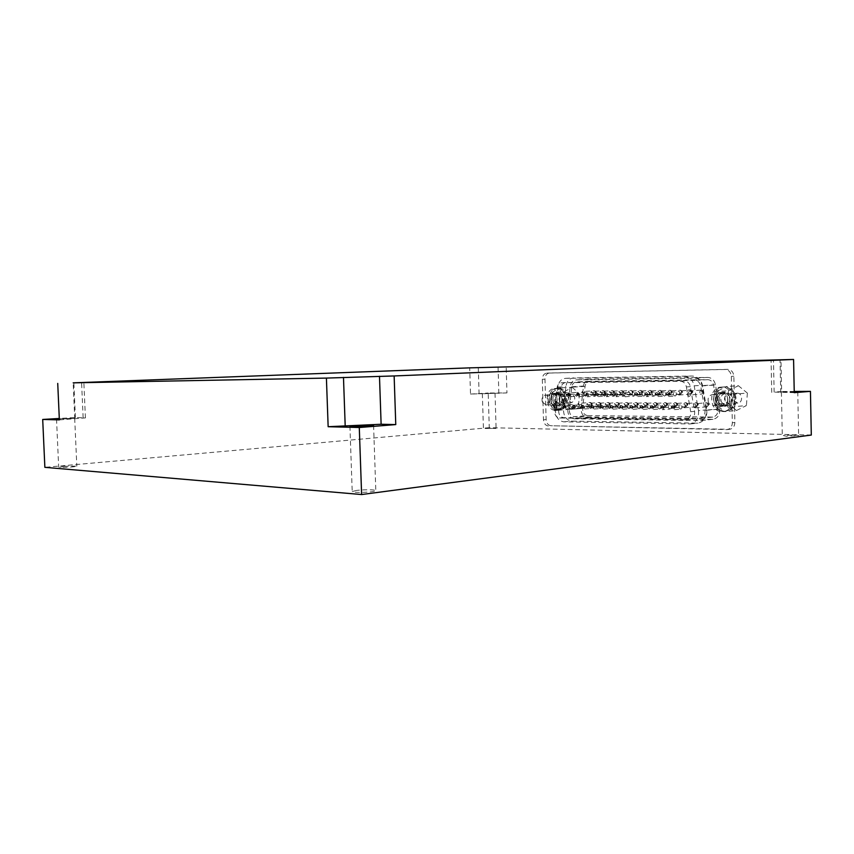 <?xml version="1.0" encoding="UTF-8"?>
<svg xmlns="http://www.w3.org/2000/svg" width="854" height="854" viewBox="0 0 854 854"><rect width="100%" height="100%" fill="white"/><g stroke="black" fill="none" stroke-linecap="round" stroke-linejoin="round"><path stroke-width="0.64" stroke-dasharray="4.27 3.2" d="M794.231 391.442L781.645 391.506L780.983 359.78M811.3 435.049L489.267 427.673L488.21 393.021L506.945 392.925L506.166 366.708M59.364 419.88L85.411 417.905L75.387 417.51L59.3 418.471M75.387 417.51L73.85 382.816M506.945 392.925L470.511 394.068L469.7 367.85M470.511 394.068L488.21 393.021M489.267 427.673L44.867 467.341M783.364 435.54L786.438 436.234L798.629 435.604C799.045 435.07 786.993 435.028 783.364 435.54M356.374 490.452L352.211 491.552L355.008 492.256C361.434 492.875 376.219 491.723 375.813 490.644C376.336 489.598 363.505 489.481 356.374 490.452M63.644 466.273L59.652 467.341C63.399 467.725 77.202 466.754 76.817 466.135L63.644 466.273M485.168 428.494L496.089 428.42L485.168 428.494M484.325 393.715L495.032 393.267L484.325 393.715M794.241 392.125L781.399 392.199L794.231 391.698M781.645 391.506L774.13 392.093L773.468 359.961M794.252 392.659L774.13 392.093M59.31 418.78L74.693 418.353L59.332 419.218M698.476 410.603C699.031 418.033 696.266 422.484 690.149 423.947L563.704 421.844C558.142 420.808 555.388 416.699 555.442 409.482L557.843 387.118C558.697 381.866 561.195 378.941 565.348 378.354L684.374 376.443C689.488 376.795 692.765 379.934 694.185 385.827L698.476 410.603L706.226 409.899C706.781 417.275 704.006 421.684 697.921 423.146L571.732 421.118C566.159 420.104 563.416 416.015 563.48 408.863L565.892 386.648C566.736 381.439 569.244 378.536 573.386 377.948L692.167 376.016C697.28 376.368 700.536 379.475 701.956 385.325L706.226 409.899M689.05 419.399L689.605 419.378C693.288 418.513 694.964 415.845 694.622 411.372L690.352 386.67C689.509 383.136 687.545 381.258 684.481 381.033L565.529 382.56C563.042 382.923 561.548 384.674 561.035 387.812L558.623 410.24C558.591 414.574 560.245 417.051 563.587 417.649L685.677 419.773C689.359 418.898 691.035 416.218 690.705 411.724L686.413 386.926C685.57 383.382 683.606 381.492 680.531 381.258L561.462 382.773C558.986 383.136 557.481 384.898 556.979 388.047L554.566 410.56C554.524 414.916 556.189 417.392 559.53 418.001L685.121 419.794M719.164 392.648C726.594 392.242 727.394 406.226 719.965 406.515C712.268 407.518 711.051 392.904 718.812 392.659L719.164 392.648M552.389 393.406C558.27 393.064 558.911 405.597 553.018 405.714C546.976 406.451 546.09 393.513 552.175 393.416L552.389 393.406M548.3 425.975C545.46 425.548 543.859 423.477 543.475 419.784L542.311 379.325C542.482 375.664 543.945 373.593 546.72 373.113L725.078 369.494C728.772 369.835 730.853 372.141 731.312 376.39L732.348 422.762C732.156 426.626 730.416 428.911 727.128 429.605L550.958 425.73C548.119 425.303 546.507 423.242 546.133 419.549L544.98 379.197C545.14 375.546 546.613 373.476 549.378 372.995L727.619 369.366C731.302 369.707 733.383 372.002 733.853 376.24L734.878 422.495C734.675 426.349 732.945 428.623 729.658 429.316L550.958 425.73M721.715 392.456L721.352 392.466C713.613 392.723 714.819 407.294 722.505 406.291C729.924 406.002 729.124 392.061 721.715 392.456M555.047 393.246L554.833 393.246C548.759 393.352 549.645 406.248 555.676 405.511C561.569 405.394 560.929 392.904 555.047 393.246M574.315 418.812C569.864 418.001 567.664 414.745 567.718 409.023L570.13 386.841C570.814 382.688 572.81 380.372 576.119 379.902L694.793 378.151C698.871 378.439 701.476 380.916 702.596 385.581L706.856 410.048C707.304 415.941 705.084 419.463 700.205 420.616L574.315 418.812L587.616 417.638C583.175 416.848 580.987 413.624 581.04 407.977L583.463 386.061C584.147 381.962 586.143 379.678 589.441 379.208L707.699 377.415C711.756 377.703 714.339 380.147 715.46 384.748L719.676 408.874C720.114 414.692 717.904 418.161 713.047 419.314L587.616 417.638M587.563 415.588C584.232 415.001 582.588 412.589 582.62 408.34L585.054 386.403C585.566 383.329 587.061 381.621 589.538 381.268L707.752 379.656C710.795 379.881 712.727 381.706 713.56 385.154L717.776 409.258C718.107 413.614 716.442 416.229 712.791 417.083L587.563 415.588L574.262 416.731C570.92 416.133 569.266 413.688 569.308 409.397L571.732 387.182C572.244 384.076 573.739 382.336 576.215 381.984L694.846 380.414C697.899 380.638 699.853 382.496 700.696 385.997L704.945 410.422C705.276 414.852 703.611 417.489 699.938 418.353L574.262 416.731M583.602 393.438L582.257 395.327C580.282 394.196 580.197 392.947 582.012 391.57L583.602 393.438M601.824 393.32L600.437 395.231C598.408 394.089 598.334 392.819 600.191 391.42L601.824 393.32M630.113 393.192L628.672 395.135C626.558 393.982 626.473 392.68 628.405 391.249L630.113 393.192M649.745 393.15L648.261 395.124C646.094 393.961 645.998 392.637 647.994 391.185L649.745 393.15M670.059 393.053L668.533 395.06C666.301 393.886 666.205 392.552 668.255 391.068L670.059 393.053M685.976 405.767L684.449 407.785C682.143 406.621 682.036 405.276 684.097 403.739L685.976 405.767M665.223 405.682L663.729 407.657C661.498 406.515 661.391 405.18 663.398 403.675L665.223 405.682M645.058 405.586L643.606 407.539C641.439 406.397 641.333 405.095 643.286 403.622L645.058 405.586M625.619 405.501L624.21 407.433C622.096 406.301 621.99 405.009 623.9 403.558L625.619 405.501M606.799 405.415L605.422 407.315C603.372 406.194 603.276 404.924 605.123 403.504L606.799 405.415M588.481 405.34L587.146 407.209C585.15 406.098 585.054 404.849 586.858 403.451L588.481 405.34M579.482 405.298L578.158 407.155C576.194 406.056 576.098 404.807 577.88 403.419L579.482 405.298M597.576 405.372L596.22 407.262C594.203 406.152 594.106 404.881 595.932 403.472L597.576 405.372M616.193 405.458L614.805 407.379C612.724 406.248 612.617 404.967 614.496 403.526L616.193 405.458M635.28 405.543L633.849 407.486C631.714 406.355 631.608 405.052 633.529 403.59L635.28 405.543M655.061 405.629L653.598 407.604C651.399 406.451 651.282 405.138 653.267 403.654L655.061 405.629M675.525 405.725L674.019 407.721C671.746 406.568 671.639 405.223 673.678 403.707L675.525 405.725M696.586 405.821L695.039 407.849C692.701 406.675 692.583 405.319 694.676 403.771L696.586 405.821M680.446 393.011L678.898 395.028C676.624 393.843 676.528 392.498 678.61 391.004L680.446 393.011M659.832 393.107L658.327 395.092C656.118 393.918 656.032 392.594 658.05 391.121L659.832 393.107M639.806 393.192L638.344 395.156C636.198 393.993 636.113 392.691 638.077 391.239L639.806 393.192M611.122 393.32L609.713 395.242C607.664 394.1 607.578 392.819 609.468 391.41L611.122 393.32M592.623 393.352L591.246 395.253C589.249 394.121 589.175 392.861 591 391.474L592.623 393.352M620.516 393.235L619.097 395.167C617.015 394.014 616.93 392.733 618.84 391.303L620.516 393.235M674.98 396.064L675.076 396.053C677.169 394.601 677.105 393.224 674.874 391.933L674.788 391.943C672.685 393.395 672.749 394.761 674.98 396.064M664.423 396.085L664.519 396.085C666.579 394.633 666.504 393.267 664.316 391.986L664.231 391.997C662.16 393.438 662.224 394.794 664.423 396.085M654.015 396.107L654.111 396.107C656.139 394.676 656.075 393.32 653.918 392.05L653.822 392.05C651.794 393.481 651.858 394.836 654.015 396.107M643.767 396.139L643.863 396.128C645.859 394.708 645.795 393.363 643.66 392.103L643.574 392.103C641.578 393.523 641.632 394.868 643.767 396.139M633.668 396.16L633.753 396.16C635.75 394.676 635.654 393.342 633.476 392.157L631.981 394.164L633.668 396.16M604.397 396.181L604.483 396.181C606.372 394.794 606.308 393.491 604.29 392.253L604.216 392.264C602.326 393.63 602.38 394.943 604.397 396.181M614.005 396.16L614.09 396.149C616.001 394.761 615.947 393.448 613.898 392.21L613.823 392.21C611.902 393.598 611.966 394.911 614.005 396.16M623.708 396.181L623.794 396.181C625.736 394.783 625.672 393.448 623.601 392.199L623.527 392.21C621.573 393.598 621.637 394.922 623.708 396.181M628.971 408.746L629.088 408.746C631.021 407.337 630.946 406.013 628.875 404.764L628.768 404.764C626.825 406.162 626.9 407.497 628.971 408.746M619.182 408.682L619.299 408.682C621.2 407.283 621.125 405.97 619.075 404.721L618.979 404.732C617.068 406.12 617.132 407.433 619.182 408.682M609.51 408.618L609.617 408.618C611.496 407.23 611.432 405.917 609.404 404.689L609.308 404.689C607.418 406.066 607.493 407.379 609.51 408.618M600.074 408.554L600.181 408.554C602.038 407.177 601.963 405.874 599.978 404.647L599.871 404.657C598.014 406.024 598.088 407.326 600.074 408.554M590.669 408.49L590.776 408.49C592.601 407.123 592.537 405.831 590.573 404.615L590.477 404.615C588.641 405.97 588.705 407.262 590.669 408.49M594.992 396.245L595.078 396.245C596.935 394.879 596.882 393.577 594.886 392.36L594.822 392.36C592.943 393.715 593.007 395.018 594.992 396.245M585.684 396.224L585.769 396.224C587.605 394.868 587.541 393.577 585.577 392.36L585.513 392.36C583.666 393.715 583.73 394.996 585.684 396.224M576.471 396.245L576.546 396.245C578.371 394.9 578.307 393.619 576.375 392.402L576.301 392.402C574.486 393.747 574.539 395.028 576.471 396.245M567.462 396.309L567.526 396.309C569.319 394.975 569.266 393.705 567.355 392.498L567.28 392.498C565.487 393.833 565.551 395.103 567.462 396.309M563.341 408.308L563.437 408.297C565.199 406.974 565.134 405.703 563.245 404.508L563.149 404.508C561.388 405.831 561.452 407.102 563.341 408.308M572.351 408.361L572.447 408.361C574.23 407.016 574.166 405.746 572.244 404.54L572.159 404.54C570.365 405.885 570.44 407.155 572.351 408.361M581.446 408.425L581.553 408.425C583.357 407.07 583.282 405.789 581.339 404.572L581.254 404.582C579.439 405.928 579.514 407.209 581.446 408.425M639.005 408.82L639.123 408.81C641.076 407.401 641.002 406.056 638.899 404.796L638.792 404.807C636.828 406.216 636.892 407.55 639.005 408.82M649.179 408.885L649.296 408.885C651.282 407.454 651.207 406.109 649.072 404.839L648.955 404.849C646.969 406.269 647.044 407.614 649.179 408.885M659.501 408.959L659.63 408.959C661.636 407.507 661.562 406.152 659.395 404.881L659.277 404.881C657.26 406.323 657.334 407.678 659.501 408.959M669.974 409.034L670.112 409.023C672.151 407.571 672.077 406.205 669.878 404.924L669.749 404.924C667.7 406.376 667.775 407.742 669.974 409.034M680.606 409.098L680.745 409.098C682.816 407.625 682.741 406.248 680.51 404.967L680.382 404.967C678.311 406.429 678.386 407.806 680.606 409.098M672.867 405.597C675.098 406.899 675.183 408.287 673.101 409.771C670.753 408.575 670.625 407.187 672.738 405.607L672.867 405.597M669.749 404.924L662.245 405.554C664.412 406.846 664.487 408.223 662.437 409.685C660.121 408.5 660.003 407.123 662.085 405.565L662.202 405.554C664.775 406.44 664.839 407.817 662.437 409.685L670.112 409.023M651.698 405.511C653.876 406.792 653.95 408.159 651.933 409.61C649.648 408.425 649.531 407.059 651.581 405.511L651.698 405.511M641.354 405.469C643.5 406.739 643.574 408.095 641.578 409.536C639.336 408.361 639.219 407.006 641.237 405.469L641.354 405.469M631.159 405.415C633.273 406.685 633.348 408.031 631.384 409.461C629.163 408.287 629.056 406.942 631.053 405.426L631.159 405.415M573.504 405.17C575.447 406.387 575.521 407.678 573.717 409.045C571.678 407.902 571.582 406.611 573.418 405.17L573.504 405.17M564.398 405.127C566.319 406.344 566.383 407.625 564.601 408.981C562.594 407.838 562.498 406.557 564.302 405.127L564.398 405.127M555.378 405.084C557.278 406.291 557.342 407.571 555.58 408.906C553.606 407.774 553.509 406.504 555.292 405.095L555.378 405.084M559.487 393C561.409 394.206 561.462 395.487 559.669 396.832C557.694 395.68 557.609 394.399 559.423 393L559.487 393M568.518 392.904C570.461 394.121 570.525 395.413 568.7 396.768C566.693 395.605 566.618 394.324 568.454 392.904L568.518 392.904M577.742 392.861C579.717 394.089 579.77 395.381 577.934 396.758C575.895 395.583 575.809 394.292 577.678 392.861L577.742 392.861M594.822 392.36L587.093 392.861C589.057 394.1 589.121 395.402 587.253 396.779C585.193 395.605 585.107 394.302 586.997 392.861L587.072 392.861C589.634 394.025 589.687 395.327 587.253 396.779L595.078 396.245M582.748 405.202C584.712 406.44 584.787 407.742 582.951 409.109C580.891 407.966 580.795 406.664 582.652 405.212L582.748 405.202M592.164 405.244C594.16 406.483 594.235 407.796 592.377 409.183C590.285 408.031 590.178 406.717 592.068 405.255L592.164 405.244M601.611 405.287C603.639 406.536 603.714 407.849 601.824 409.247C599.711 408.095 599.604 406.771 601.515 405.298L601.611 405.287M611.304 405.33C613.353 406.579 613.428 407.913 611.517 409.322C609.372 408.159 609.265 406.824 611.197 405.34L611.304 405.33M621.114 405.372C623.196 406.632 623.271 407.977 621.338 409.386C619.15 408.223 619.043 406.888 621.007 405.383L621.114 405.372M623.527 392.21L615.862 392.723C617.912 393.982 617.976 395.317 616.022 396.726C613.866 395.53 613.78 394.196 615.755 392.723L615.83 392.723C618.168 393.448 618.221 394.783 616.022 396.726L623.794 396.181M613.823 392.21L606.137 392.723C608.155 393.972 608.219 395.295 606.297 396.694C604.173 395.509 604.088 394.185 606.03 392.723L606.105 392.723C608.731 393.897 608.785 395.221 606.297 396.694L614.09 396.149M596.487 392.765C598.505 394.014 598.569 395.327 596.679 396.715C594.576 395.53 594.491 394.217 596.412 392.765L596.487 392.765M623.409 394.751L624.914 392.733C627.092 393.929 627.178 395.274 625.181 396.768L623.409 394.751M635.931 392.626C638.066 393.897 638.13 395.253 636.123 396.683C633.903 395.477 633.817 394.121 635.846 392.626L635.931 392.626M653.822 392.05L646.232 392.573C648.367 393.854 648.432 395.221 646.403 396.662C644.151 395.455 644.055 394.089 646.115 392.573L646.2 392.573C648.741 393.459 648.794 394.826 646.403 396.662L654.111 396.107M656.63 392.52C658.829 393.811 658.893 395.188 656.833 396.64C654.548 395.423 654.452 394.057 656.534 392.52L656.63 392.52M667.209 392.466C669.44 393.769 669.515 395.156 667.422 396.619C665.095 395.402 664.999 394.014 667.123 392.477L667.209 392.466M672.098 407.059C672.13 408.564 672.13 408.564 672.098 407.059M666.44 393.907C666.472 395.413 666.472 395.413 666.44 393.907M655.851 393.95C655.893 395.445 655.893 395.445 655.851 393.95M645.421 393.993C645.464 395.477 645.464 395.477 645.421 393.993M635.152 394.036C635.184 395.498 635.184 395.498 635.152 394.036M615.051 394.11C615.083 395.562 615.083 395.562 615.051 394.11M605.326 394.1C605.358 395.541 605.358 395.541 605.326 394.1M595.697 394.142C595.74 395.562 595.74 395.562 595.697 394.142M586.282 394.228C586.314 395.637 586.314 395.637 586.282 394.228M576.962 394.217C576.994 395.615 576.994 395.615 576.962 394.217M567.729 394.249C567.771 395.648 567.771 395.648 567.729 394.249M558.697 394.334C558.74 395.722 558.74 395.722 558.697 394.334M554.588 406.429C554.63 407.806 554.63 407.806 554.588 406.429M563.608 406.472C563.64 407.86 563.64 407.86 563.608 406.472M572.714 406.525C572.756 407.924 572.756 407.924 572.714 406.525M581.958 406.568C581.99 407.988 581.99 407.988 581.958 406.568M591.374 406.621C591.416 408.041 591.416 408.041 591.374 406.621M600.832 406.675C600.864 408.105 600.864 408.105 600.832 406.675M610.525 406.728C610.557 408.169 610.557 408.169 610.525 406.728M620.335 406.782C620.367 408.233 620.367 408.233 620.335 406.782M630.38 406.835C630.423 408.297 630.423 408.297 630.38 406.835M640.575 406.888C640.617 408.361 640.617 408.361 640.575 406.888M650.929 406.942C650.961 408.425 650.961 408.425 650.929 406.942M661.434 407.006C661.466 408.5 661.466 408.5 661.434 407.006M566.17 405.821L558.356 410.262L551.268 403.579L551.919 392.488L559.669 387.962L566.842 394.612L566.17 405.821L578.649 404.881L570.846 409.269L558.356 410.262M570.846 409.269L563.779 402.672L551.268 403.579M563.779 402.672L564.43 391.708L551.919 392.488M564.43 391.708L572.169 387.236L559.669 387.962M572.169 387.236L579.332 393.801L566.842 394.612M579.332 393.801L578.649 404.881M570.045 394.281C567.173 398.135 567.761 400.91 571.817 402.608C575.938 399.416 575.735 396.523 571.23 393.918L570.045 394.281M555.644 401.06L559.37 403.974C564.152 403.867 563.459 393.726 558.697 394.27C555.847 395.092 554.822 397.356 555.644 401.06M560.811 394.879L561.996 394.516C566.512 397.142 566.714 400.067 562.594 403.28C558.527 401.561 557.94 398.765 560.811 394.879M542.311 401.999C541.489 398.242 542.514 395.957 545.375 395.124C550.136 394.58 550.841 404.849 546.048 404.956L542.311 401.999M562.786 403.237L565.156 406.792C570.408 400.398 565.615 387.406 558.388 388.303L556.712 388.399C545.919 388.549 547.478 411.393 558.196 410.059C568.604 409.824 567.43 387.727 557.032 388.389L556.712 388.399C563.95 387.502 568.743 400.515 563.491 406.92L561.11 403.366L562.786 403.237C564.772 397.601 563.384 394.142 558.623 392.861C552.399 392.957 553.296 406.13 559.477 405.383L561.398 404.7L563.779 408.265L558.196 410.059L563.779 408.265M558.388 388.303C547.595 388.453 549.154 411.265 559.872 409.931M561.11 403.366C563.096 397.718 561.708 394.249 556.947 392.968C550.713 393.064 551.62 406.258 557.801 405.511L559.722 404.817L562.103 408.393M563.491 406.92L565.156 406.792M559.722 404.817L561.398 404.7M554.588 388.527L556.712 388.399C545.919 388.549 547.478 411.393 558.196 410.059L556.082 410.23C566.501 409.984 565.316 387.855 554.908 388.517L554.588 388.527C543.795 388.677 545.364 411.564 556.082 410.23M557.502 405.202L557.779 405.191C560.405 404.689 561.793 402.704 561.932 399.234C561.516 395.487 559.861 393.502 556.968 393.278C551.225 393.352 551.769 405.469 557.502 405.202M559.818 399.384C559.669 402.853 558.292 404.849 555.666 405.351C549.784 406.066 548.93 393.513 554.844 393.416C557.747 393.63 559.402 395.626 559.818 399.384M734.536 406.653L724.544 411.649L715.62 404.113L716.549 391.623L726.444 386.51L735.507 394.004L734.536 406.653L746.407 405.575L736.458 410.518L724.544 411.649M736.458 410.518L727.587 403.088L715.62 404.113M727.587 403.088L728.515 390.758L716.549 391.623M728.515 390.758L738.368 385.698L726.444 386.51M738.368 385.698L747.389 393.096L735.507 394.004M747.389 393.096L746.407 405.575M735.604 393.641C731.91 398.039 732.657 401.156 737.856 403.003C743.322 402.778 742.468 392.584 737.045 393.235L735.604 393.641M721.203 401.273C722.217 403.515 723.818 404.604 725.985 404.55C732.049 404.305 731.109 392.893 725.078 393.619C721.491 394.591 720.189 397.142 721.203 401.273M726.797 394.313L728.238 393.907C733.682 393.246 734.547 403.536 729.06 403.771C723.84 401.903 723.092 398.754 726.797 394.313M708.425 402.341C707.411 398.145 708.713 395.562 712.321 394.58C718.374 393.843 719.335 405.415 713.239 405.661C711.051 405.714 709.45 404.604 708.425 402.341M730.245 403.739L733.234 407.742C740.034 400.473 733.928 385.73 724.672 386.894L723.071 387.001C709.3 387.396 711.446 413.24 725.11 411.414C738.208 410.838 736.714 386.221 723.616 386.979L723.071 387.001C732.337 385.837 738.443 400.611 731.643 407.892L728.654 403.867L730.245 403.739C732.839 397.313 731.077 393.416 724.971 392.039C717.04 392.296 718.278 407.166 726.146 406.141L728.473 405.372L731.462 409.408L725.11 411.414L731.462 409.408M724.672 386.894C710.912 387.289 713.058 413.09 726.701 411.254M728.654 403.867C731.237 397.441 729.487 393.534 723.37 392.157C715.438 392.413 716.677 407.305 724.544 406.28L726.871 405.511L729.871 409.557M731.643 407.892L733.234 407.742M726.871 405.511L728.473 405.372M721.043 387.14L723.071 387.001C709.3 387.396 711.446 413.24 725.11 411.414L723.082 411.596C736.191 411.02 734.696 386.36 721.587 387.118L721.043 387.14C707.261 387.535 709.418 413.432 723.082 411.596M724.043 405.949L724.512 405.928C727.789 405.308 729.54 403.067 729.743 399.224C729.241 394.932 727.117 392.701 723.391 392.509C716.154 392.712 716.805 406.248 724.043 405.949M727.725 399.384C727.512 403.237 725.772 405.479 722.484 406.109C715.011 407.08 713.827 392.904 721.374 392.659C725.099 392.851 727.213 395.092 727.725 399.384M498.853 393.406L498.063 367.006M479.094 394.025L478.283 367.626M780.705 392.712L780.033 359.801M74.768 418.951L73.177 382.848M83.137 417.681L81.589 382.507M689.167 423.99L696.928 423.189M543.475 419.784L546.133 419.549M542.311 379.325L544.98 379.197M546.806 373.113L549.464 372.995M725.078 369.494L727.619 369.366M731.312 376.39L733.853 376.24M732.348 422.762L734.878 422.495M726.423 429.637L728.964 429.348M712.289 419.346L699.437 420.648M581.04 407.977L567.718 409.023M583.463 386.061L570.13 386.841M589.634 379.197L576.311 379.891M707.699 377.415L694.793 378.151M715.46 384.748L702.596 385.581M719.676 408.874L706.856 410.048M582.62 408.34L569.308 409.397M689.178 389.584C692.872 391.826 692.925 394.089 689.338 396.363C685.655 394.121 685.602 391.858 689.178 389.584M712.236 417.104L699.383 418.375M717.776 409.258L704.945 410.422M713.56 385.154L700.696 385.997M707.752 379.656L694.846 380.414M589.687 381.258L576.365 381.973M585.054 386.403L571.732 387.182M592.003 404.348L590.69 406.184C588.726 405.095 588.63 403.867 590.413 402.49L592.003 404.348M600.981 404.38L599.657 406.237C597.661 405.138 597.565 403.899 599.369 402.512L600.981 404.38M610.055 404.412L608.71 406.28C606.692 405.18 606.596 403.931 608.411 402.533L610.055 404.412M619.246 404.444L617.88 406.323C615.83 405.223 615.734 403.963 617.581 402.554L619.246 404.444M628.619 404.486L627.231 406.376C625.16 405.266 625.053 403.995 626.932 402.576L628.619 404.486M638.013 404.518L636.604 406.419C634.501 405.308 634.405 404.027 636.305 402.597L638.013 404.518M647.642 404.55L646.222 406.472C644.087 405.351 643.98 404.07 645.902 402.618L647.642 404.55M657.388 404.593L655.947 406.515C653.78 405.394 653.673 404.102 655.626 402.64L657.388 404.593M667.358 404.625L665.896 406.568C663.707 405.436 663.601 404.134 665.576 402.672L667.358 404.625M677.478 404.668L675.994 406.621C673.774 405.49 673.657 404.177 675.663 402.693L677.478 404.668M687.737 404.7L686.242 406.675C683.979 405.533 683.862 404.209 685.901 402.714L687.737 404.7M698.156 404.743L696.629 406.728C694.334 405.586 694.217 404.252 696.288 402.736L698.156 404.743M708.713 404.775L707.176 406.782C704.849 405.629 704.731 404.294 706.813 402.768L708.713 404.775M692.647 392.146L691.11 394.142C688.847 392.968 688.751 391.644 690.822 390.161L692.647 392.146M682.314 392.199L680.787 394.174C678.556 393.011 678.471 391.698 680.51 390.225L682.314 392.199M672.119 392.242L670.614 394.217C668.426 393.053 668.33 391.751 670.347 390.289L672.119 392.242M662.074 392.296L660.59 394.249C658.423 393.096 658.338 391.794 660.323 390.353L662.074 392.296M652.168 392.349L650.705 394.292C648.57 393.139 648.485 391.847 650.438 390.417L652.168 392.349M642.507 392.349L641.066 394.281C638.963 393.128 638.877 391.858 640.81 390.438L642.507 392.349M623.569 392.488L622.171 394.388C620.121 393.256 620.036 391.997 621.915 390.598L623.569 392.488M614.304 392.488L612.916 394.377C610.898 393.256 610.813 391.997 612.67 390.62L614.304 392.488M605.123 392.541L603.757 394.42C601.76 393.299 601.686 392.05 603.511 390.673L605.123 392.541M596.124 392.626L594.779 394.495C592.815 393.374 592.729 392.135 594.533 390.78L596.124 392.626M632.942 392.402L631.522 394.313C629.441 393.171 629.355 391.901 631.266 390.502L632.942 392.402M591.299 403.664C591.342 404.999 591.342 404.999 591.299 403.664M600.266 403.696C600.298 405.042 600.298 405.042 600.266 403.696M595.409 391.965C595.451 393.31 595.451 393.31 595.409 391.965M604.386 391.869C604.418 393.224 604.418 393.224 604.386 391.869M613.546 391.826C613.578 393.182 613.578 393.182 613.546 391.826M622.79 391.815C622.833 393.182 622.833 393.182 622.79 391.815M632.141 391.719C632.173 393.096 632.173 393.096 632.141 391.719M641.674 391.666C641.717 393.053 641.717 393.053 641.674 391.666M651.314 391.655C651.346 393.053 651.346 393.053 651.314 391.655M661.199 391.602C661.231 393.011 661.231 393.011 661.199 391.602M671.223 391.548C671.255 392.968 671.255 392.968 671.223 391.548M681.385 391.495C681.417 392.915 681.417 392.915 681.385 391.495M691.697 391.431C691.729 392.872 691.729 392.872 691.697 391.431M707.72 404.038C707.752 405.49 707.752 405.49 707.72 404.038M697.184 404.006C697.216 405.447 697.216 405.447 697.184 404.006M686.797 403.974C686.84 405.404 686.84 405.404 686.797 403.974M676.571 403.942C676.603 405.362 676.603 405.362 676.571 403.942M666.472 403.91C666.504 405.319 666.504 405.319 666.472 403.91M656.523 403.878C656.555 405.276 656.555 405.276 656.523 403.878M646.809 403.846C646.841 405.234 646.841 405.234 646.809 403.846M637.201 403.814C637.233 405.191 637.233 405.191 637.201 403.814M627.829 403.782C627.861 405.148 627.861 405.148 627.829 403.782M618.477 403.75C618.52 405.116 618.52 405.116 618.477 403.75M609.308 403.718C609.35 405.074 609.35 405.074 609.308 403.718M563.704 421.844L571.732 421.118M555.442 409.482L563.48 408.863M557.843 387.118L565.892 386.648M565.561 378.343L573.6 377.938M684.374 376.443L692.167 376.016M694.185 385.827L701.956 385.325M690.705 411.724L694.622 411.372M686.413 386.926L690.352 386.67M680.531 381.258L684.481 381.033M561.622 382.773L565.679 382.549M556.979 388.047L561.035 387.812M554.566 410.56L558.623 410.24M559.53 418.001L563.587 417.649M689.979 390.886C692.188 392.157 692.252 393.502 690.181 394.943C687.876 393.747 687.78 392.402 689.883 390.886L689.979 390.886M701.38 390.097C703.579 391.345 703.643 392.68 701.572 394.1C699.277 392.925 699.18 391.591 701.283 390.097L701.38 390.097M702.159 391.378C702.191 392.829 702.191 392.829 702.159 391.378M771.749 392.424L771.066 359.972M85.411 417.905L83.852 382.368M482.35 393.651L483.428 428.793M495.032 393.267L496.089 428.42M56.524 419.122L58.67 467.106M74.693 418.353L76.817 466.135M349.926 426.221L352.211 491.552M373.582 425.388L375.813 490.644M781.399 392.199L782.296 435.818M797.753 391.837L798.629 435.604M690.149 423.947L697.921 423.146M546.72 373.113L549.378 372.995M727.128 429.605L729.658 429.316M589.441 379.208L576.119 379.902M713.047 419.314L700.205 420.616M712.791 417.083L699.938 418.353M589.538 381.268L576.215 381.984M578.158 407.155L590.69 406.184C592.783 404.828 592.729 403.6 590.53 402.49L577.88 403.419M587.146 407.209L599.657 406.237C601.718 404.871 601.664 403.632 599.497 402.512L586.858 403.451M596.22 407.262L608.71 406.28C610.845 405.031 610.791 403.782 608.539 402.533L595.932 403.472M605.422 407.315L617.88 406.323C619.972 404.828 619.919 403.568 617.72 402.554L605.123 403.504M614.805 407.379L627.231 406.376C629.345 404.86 629.291 403.59 627.06 402.576L614.496 403.526M624.21 407.433L636.604 406.419C638.824 405.063 638.771 403.782 636.433 402.597L623.9 403.558M633.849 407.486L646.222 406.472C648.453 405.095 648.399 403.814 646.04 402.618L633.529 403.59M643.606 407.539L655.947 406.515C658.156 405.031 658.092 403.728 655.765 402.64L643.286 403.622M653.598 407.604L665.896 406.568C668.138 405.063 668.074 403.761 665.714 402.661L653.267 403.654M663.729 407.657L675.994 406.621C678.257 405.095 678.204 403.793 675.813 402.682L663.398 403.675M674.019 407.721L686.242 406.675C688.537 405.138 688.484 403.814 686.05 402.704L673.678 403.707M684.449 407.785L696.629 406.728C698.956 405.202 698.892 403.867 696.437 402.736L684.097 403.739M695.039 407.849L707.176 406.782C709.343 405.255 709.279 403.91 706.984 402.757L694.676 403.771M678.898 395.028L691.11 394.142C693.459 392.659 693.405 391.335 690.939 390.161L678.61 391.004M668.533 395.06L680.787 394.174C683.125 392.68 683.072 391.367 680.627 390.225L668.255 391.068M658.327 395.092L670.614 394.217C672.909 392.755 672.856 391.452 670.454 390.289L658.05 391.121M648.261 395.124L660.59 394.249C662.917 392.883 662.864 391.591 660.43 390.353L647.994 391.185M638.344 395.156L650.705 394.292C653 392.936 652.947 391.644 650.545 390.417L638.077 391.239M628.672 395.135L641.066 394.281C643.308 392.979 643.254 391.698 640.906 390.427L628.405 391.249M609.713 395.242L622.171 394.388C624.37 393.128 624.317 391.858 622.022 390.598L609.468 391.41M600.437 395.231L612.916 394.377C615.083 393.15 615.04 391.901 612.766 390.609L600.191 391.42M591.246 395.253L603.757 394.42C605.913 393.224 605.86 391.986 603.607 390.673L591 391.474M582.257 395.327L594.779 394.495C596.861 393.096 596.807 391.858 594.63 390.78L582.012 391.57M619.097 395.167L631.522 394.313C633.753 393.043 633.711 391.772 631.362 390.491L618.84 391.303M554.833 393.246L552.175 393.416M555.676 405.511L553.018 405.714M721.352 392.466L718.812 392.659M722.505 406.291L719.965 406.515M565.348 378.354L573.386 377.948M685.677 419.773L689.605 419.378M561.462 382.773L565.529 382.56M680.382 404.967L672.909 405.597C675.535 406.13 675.599 407.518 673.101 409.771L680.745 409.098M659.277 404.881L651.741 405.511C654.249 406.397 654.313 407.764 651.933 409.61L659.63 408.959M648.955 404.849L641.397 405.458C643.873 406.355 643.937 407.71 641.578 409.536L649.296 408.885M638.792 404.807L631.202 405.415C633.647 406.323 633.711 407.668 631.384 409.461L639.123 408.81M581.254 404.582L573.546 405.17C576.012 406.269 576.066 407.561 573.717 409.045L581.553 408.425M572.159 404.54L564.441 405.127C566.875 406.216 566.928 407.507 564.601 408.981L572.447 408.361M563.149 404.508L555.42 405.084C557.779 406.333 557.843 407.614 555.58 408.906L563.437 408.297M567.28 392.498L559.519 392.989C561.911 394.249 561.964 395.53 559.669 396.832L567.526 396.309M576.301 392.402L568.55 392.904C571.038 394.046 571.091 395.338 568.7 396.768L576.546 396.245M585.513 392.36L577.774 392.861C580.293 394.004 580.346 395.306 577.934 396.758L585.769 396.224M590.477 404.615L582.78 405.202C585.225 406.44 585.278 407.742 582.951 409.109L590.776 408.49M599.871 404.657L592.206 405.244C594.662 406.504 594.726 407.817 592.377 409.183L600.181 408.554M609.308 404.689L601.654 405.287C604.034 406.515 604.088 407.828 601.824 409.247L609.617 408.618M618.979 404.732L611.347 405.33C613.93 406.483 613.983 407.806 611.517 409.322L619.299 408.682M628.768 404.764L621.157 405.372C623.772 406.493 623.836 407.838 621.338 409.386L629.088 408.746M604.216 392.264L596.519 392.765C599.081 393.929 599.134 395.242 596.679 396.715L604.483 396.181M625.181 396.768L633.753 396.16M624.914 392.733L633.476 392.157M643.574 392.103L635.963 392.616C638.301 393.331 638.354 394.687 636.123 396.683L643.863 396.128M664.231 391.997L656.662 392.52C659.437 393.705 659.501 395.071 656.833 396.64L664.519 396.085M674.788 391.943L667.241 392.466C670.048 393.662 670.112 395.05 667.422 396.619L675.076 396.053M672.888 408.383C670.027 406.632 676.133 407.251 672.888 408.383M667.252 395.242C664.38 393.47 670.443 394.153 667.252 395.242M656.662 395.274C653.812 393.513 659.854 394.196 656.662 395.274M646.243 395.306C643.414 393.545 649.392 394.238 646.243 395.306M635.963 395.338C633.156 393.587 639.112 394.27 635.963 395.338M689.947 390.886C691.697 392.221 691.772 393.577 690.181 394.943L701.572 394.1C703.76 392.594 703.696 391.26 701.401 390.086L689.947 390.886M615.873 395.391C613.087 393.651 618.979 394.367 615.873 395.391M606.148 395.37C603.394 393.641 609.233 394.356 606.148 395.37M596.519 395.402C593.786 393.683 599.593 394.388 596.519 395.402M587.104 395.477C584.467 393.854 590.093 394.409 587.104 395.477M577.784 395.455C575.158 393.854 580.763 394.388 577.784 395.455M568.561 395.487C565.946 393.897 571.539 394.431 568.561 395.487M559.53 395.562C556.691 394.036 562.348 394.473 559.53 395.562M555.41 407.636C552.73 406.002 558.441 406.621 555.41 407.636M564.419 407.7C561.74 406.045 567.462 406.675 564.419 407.7M573.536 407.753C570.835 406.088 576.589 406.728 573.536 407.753M582.77 407.817C580.069 406.141 585.833 406.782 582.77 407.817M592.196 407.87C589.452 406.194 595.281 406.824 592.196 407.87M601.643 407.934C598.9 406.237 604.728 406.888 601.643 407.934M611.336 407.998C608.582 406.291 614.442 406.931 611.336 407.998M621.136 408.052C618.36 406.344 624.274 406.974 621.136 408.052M631.191 408.116C628.405 406.397 634.33 407.038 631.191 408.116M641.386 408.18C638.578 406.461 644.546 407.102 641.386 408.18M651.73 408.255C648.912 406.504 654.911 407.144 651.73 408.255M662.234 408.319C659.384 406.568 665.447 407.198 662.234 408.319M571.23 393.918L561.996 394.516M571.817 402.608L562.594 403.28M546.048 404.956L559.37 403.974M545.375 395.124L558.697 394.27M557.801 405.511L559.477 405.383M556.947 392.968L558.623 392.861M555.666 405.351L557.779 405.191M554.844 393.416L556.968 393.278M737.045 393.235L728.238 393.907M737.856 403.003L729.06 403.771M713.239 405.661L725.985 404.55M712.321 394.58L725.078 393.619M724.544 406.28L726.146 406.141M723.37 392.157L724.971 392.039M722.484 406.109L724.512 405.928M721.374 392.659L723.391 392.509"/><path stroke-width="1.28" d="M73.177 382.848L326.409 378.087L394.142 375.952L793.579 359.459L469.7 367.85L73.177 382.848M395.765 424.587L359.288 427.512L328.149 426.712L381.119 424.257L395.765 424.587L394.142 375.952M59.3 418.471L42.7 419.453L44.867 467.341L361.616 494.541L359.288 427.512M361.616 494.541L811.3 435.049L810.446 391.356L794.231 391.442M793.579 359.459L794.252 392.659L810.446 391.356M42.7 419.453L59.364 419.88L57.73 383.414M328.149 426.712L326.409 378.087M794.231 391.698L797.753 391.837L794.241 392.125M352.713 426.498L349.916 426.21C349.638 425.441 374.33 424.587 373.582 425.388C373.967 425.9 359.139 426.701 352.713 426.498M59.332 419.218L56.524 419.111L59.31 418.78M345.176 425.399L343.479 377.383M381.119 424.257L379.486 376.251"/></g></svg>
